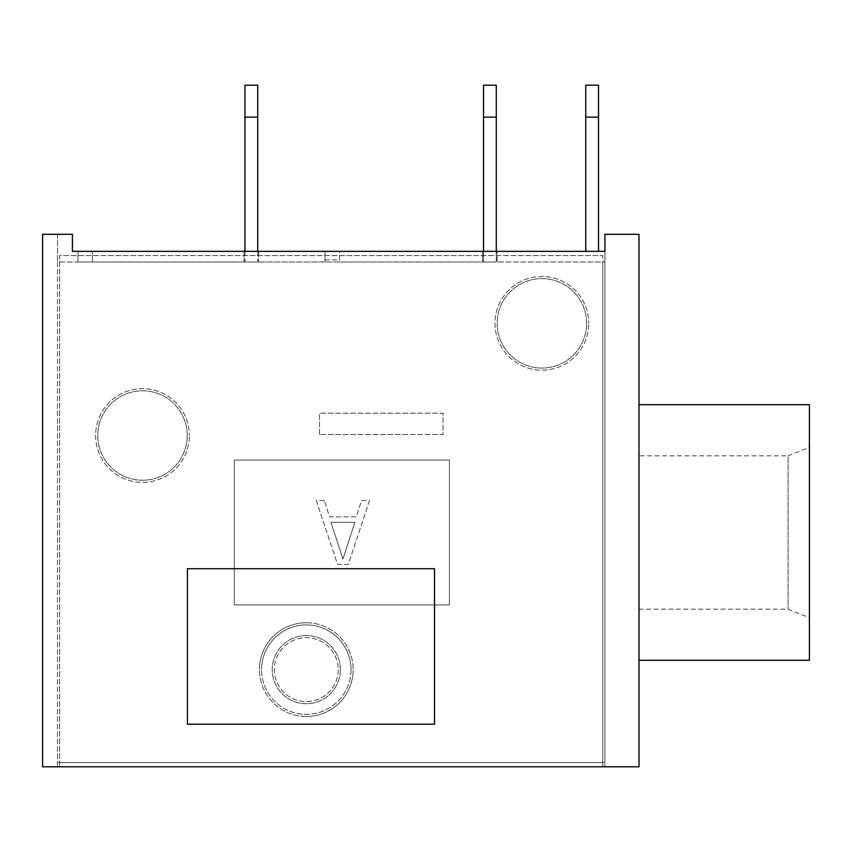 <?xml version="1.0" encoding="UTF-8"?>
<svg xmlns="http://www.w3.org/2000/svg" width="852" height="852" viewBox="0 0 852 852"><rect width="100%" height="100%" fill="white"/><g stroke="black" fill="none" stroke-linecap="round" stroke-linejoin="round"><path stroke-width="0.64" stroke-dasharray="4.26 3.19" d="M586.602 323.334A44.73 44.73 0 0 1 541.872 368.064A44.73 44.73 0 0 1 497.142 323.334A44.73 44.73 0 0 1 541.872 278.604A44.73 44.73 0 0 1 586.602 323.334A44.73 44.73 0 0 1 541.872 368.064A44.73 44.73 0 0 1 497.142 323.334A44.73 44.73 0 0 1 541.872 278.604A44.73 44.73 0 0 1 586.602 323.334M187.227 435.51A44.73 44.73 0 0 1 142.497 480.24A44.73 44.73 0 0 1 97.767 435.51A44.73 44.73 0 0 1 142.497 390.78A44.73 44.73 0 0 1 187.227 435.51A44.73 44.73 0 0 1 142.497 480.24A44.73 44.73 0 0 1 97.767 435.51A44.73 44.73 0 0 1 142.497 390.78A44.73 44.73 0 0 1 187.227 435.51M639 455.82L639 660.3L639 455.82L788.1 455.82L788.1 609.18L788.1 455.82L809.4 447.3L809.4 617.7L809.4 447.3M639 609.18L788.1 609.18L809.4 617.7M809.4 660.3L809.4 404.7M306.294 716.5A46.86 46.86 0 0 1 259.434 669.64A46.86 46.86 0 0 0 306.294 716.5A46.86 46.86 0 0 0 353.154 669.64A46.86 46.86 0 0 1 306.294 716.5M351.024 669.64A44.73 44.73 0 0 1 306.294 714.37A44.73 44.73 0 0 1 261.564 669.64A44.73 44.73 0 0 0 306.294 714.37A44.73 44.73 0 0 0 351.024 669.64A44.73 44.73 0 0 0 306.294 624.91A44.73 44.73 0 0 0 261.564 669.64A44.73 44.73 0 0 1 306.294 624.91A44.73 44.73 0 0 1 351.024 669.64M306.294 622.78A46.86 46.86 0 0 1 353.154 669.64A46.86 46.86 0 0 0 306.294 622.78A46.86 46.86 0 0 0 259.434 669.64A46.86 46.86 0 0 1 306.294 622.78M95.637 435.51A46.86 46.86 0 0 0 142.497 482.37A46.86 46.86 0 0 0 189.357 435.51A46.86 46.86 0 0 1 142.497 482.37A46.86 46.86 0 0 1 95.637 435.51A46.86 46.86 0 0 1 142.497 388.65A46.86 46.86 0 0 1 189.357 435.51A46.86 46.86 0 0 0 142.497 388.65A46.86 46.86 0 0 0 95.637 435.51M495.012 323.334A46.86 46.86 0 0 0 541.872 370.194A46.86 46.86 0 0 0 588.732 323.334A46.86 46.86 0 0 1 541.872 370.194A46.86 46.86 0 0 1 495.012 323.334A46.86 46.86 0 0 1 541.872 276.474A46.86 46.86 0 0 1 588.732 323.334A46.86 46.86 0 0 0 541.872 276.474A46.86 46.86 0 0 0 495.012 323.334M482.658 261.99L497.142 261.99L497.142 251.34L604.92 251.34L604.92 261.99L497.142 261.99L497.142 251.34L482.658 251.34L482.658 261.99L339.522 261.99L339.522 251.34L482.658 251.34L482.658 261.99M257.73 251.34L257.73 261.99L244.95 261.99L244.95 251.34M257.73 117.15L257.73 261.99L244.95 261.99L244.95 117.15L257.73 117.15L257.73 85.2M496.29 85.2L496.29 261.99L483.51 261.99L483.51 85.2M496.29 251.34L496.29 261.99L483.51 261.99L483.51 251.34M602.79 261.99L604.92 261.99L604.92 762.54L59.64 762.54L59.64 766.8L602.79 766.8L602.79 261.99L57.51 261.99L57.51 234.3L42.6 234.3L42.6 766.8L639 766.8L639 234.3L604.92 234.3L604.92 766.8L604.92 762.54L57.51 762.54L57.51 261.99L77.958 261.99L77.958 251.34L244.098 251.34L244.098 261.99L77.958 261.99L77.958 251.34L72.42 251.34L72.42 234.3L57.51 234.3L57.51 766.8L57.51 762.54L59.64 762.54L59.64 255.6L602.79 255.6L602.79 766.8L59.64 766.8L59.64 255.6L602.79 255.6L602.79 261.99M244.098 261.99L339.522 261.99L339.522 251.34L325.038 251.34L325.038 261.99L325.038 251.34L258.582 251.34L258.582 261.99L258.582 251.34L244.098 251.34L244.098 261.99M330.949 522.308L354.911 522.308L342.93 559.008L330.949 522.308L342.93 559.008L354.911 522.308L330.949 522.308M324.292 500.55L316.305 500.55L337.605 564.45L348.255 564.45L369.555 500.55L361.567 500.55L356.243 516.866L329.618 516.866L324.292 500.55L329.618 516.866L356.243 516.866L361.567 500.55L369.555 500.55L348.255 564.45L337.605 564.45L316.305 500.55L324.292 500.55M234.3 460.08L234.3 604.92L449.43 604.92L449.43 460.08L234.3 460.08L449.43 460.08L449.43 604.92L234.3 604.92L234.3 460.08M244.95 85.2L244.95 117.15M434.52 724.2L434.52 568.71L187.44 568.71L187.44 724.2L434.52 724.2M585.75 85.2L585.75 251.34M598.53 251.34L598.53 85.2M92.442 261.99L92.442 251.34L92.442 261.99M340.374 669.64A34.08 34.08 0 0 1 306.294 703.72A34.08 34.08 0 0 1 272.214 669.64A34.08 34.08 0 0 1 306.294 635.56A34.08 34.08 0 0 1 340.374 669.64A34.08 34.08 0 0 1 306.294 703.72A34.08 34.08 0 0 1 272.214 669.64A34.08 34.08 0 0 1 306.294 635.56A34.08 34.08 0 0 1 340.374 669.64M338.244 669.64A31.95 31.95 0 0 1 306.294 701.59A31.95 31.95 0 0 1 274.344 669.64A31.95 31.95 0 0 1 306.294 637.69A31.95 31.95 0 0 1 338.244 669.64A31.95 31.95 0 0 1 306.294 701.59A31.95 31.95 0 0 1 274.344 669.64A31.95 31.95 0 0 1 306.294 637.69A31.95 31.95 0 0 1 338.244 669.64M319.5 434.52L319.5 413.22L443.04 413.22L443.04 434.52L319.5 434.52L443.04 434.52L443.04 413.22L319.5 413.22L319.5 434.52M325.038 259.86L339.522 259.86M598.53 117.15L585.75 117.15M496.29 117.15L483.51 117.15"/><path stroke-width="1.28" d="M639 404.7L809.4 404.7L809.4 660.3L639 660.3M244.95 251.34L244.95 85.2L257.73 85.2L257.73 251.34M434.52 568.71L434.52 724.2L187.44 724.2L187.44 568.71L434.52 568.71M42.6 766.8L42.6 234.3L72.42 234.3L72.42 251.34L604.92 251.34L604.92 234.3L639 234.3L639 766.8L42.6 766.8M585.75 251.34L585.75 85.2L598.53 85.2L598.53 251.34M483.51 251.34L483.51 85.2L496.29 85.2L496.29 251.34M244.95 117.15L257.73 117.15M585.75 117.15L598.53 117.15M483.51 117.15L496.29 117.15"/></g></svg>
